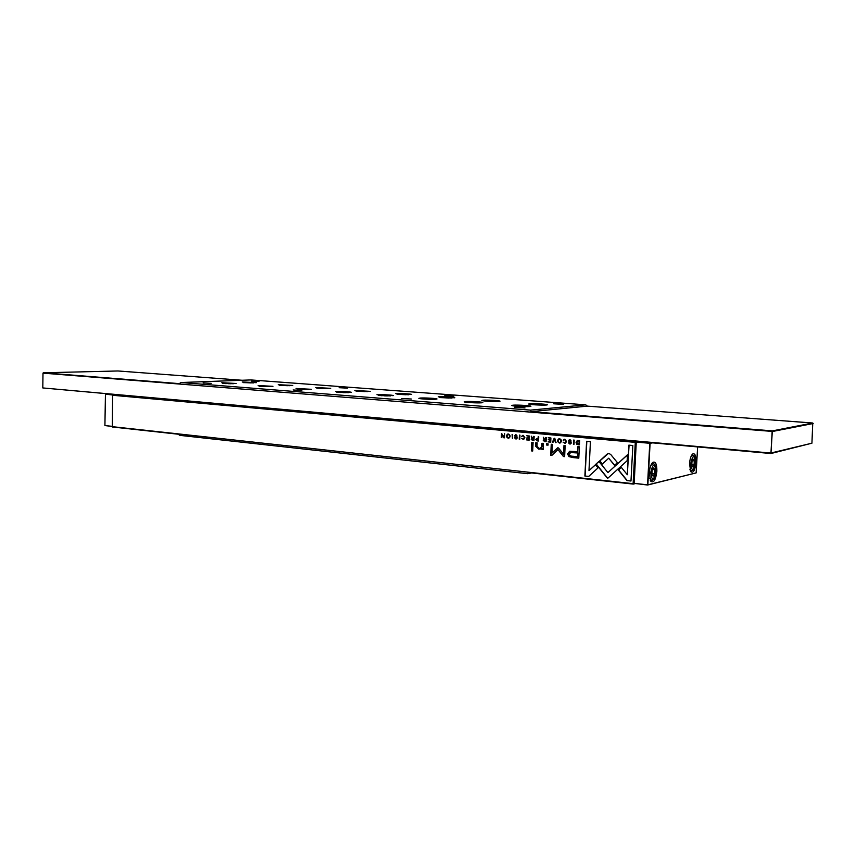 <?xml version="1.0" encoding="UTF-8"?>
<svg xmlns="http://www.w3.org/2000/svg" width="856" height="856" viewBox="0 0 856 856"><rect width="100%" height="100%" fill="white"/><g stroke="black" fill="none" stroke-linecap="round" stroke-linejoin="round"><path stroke-width="1.28" d="M649.308 472.908C649.704 467.847 650.838 464.359 652.721 462.433C655.514 461.095 656.905 464.005 656.884 471.185C655.75 480.055 653.684 483.373 650.678 481.136L649.308 472.908M654.23 464.102L652.058 463.16M689.529 463.802C689.915 458.998 690.942 455.745 692.611 454.033C694.986 452.963 696.142 455.724 696.078 462.315C695.104 470.319 693.339 473.443 690.781 471.677L689.529 463.802M693.67 455.585L691.99 454.729M693.264 459.244L691.99 461.416L691.776 465.257L692.825 466.905L694.088 464.722L694.302 460.903L693.264 459.244M691.819 464.498L694.088 464.722M692.397 460.721L694.302 460.903M653.128 476.182L651.898 474.427L652.122 470.297L653.577 467.943L654.797 469.709L654.572 473.817L653.128 476.182M651.951 473.539L654.572 473.817M652.625 469.484L654.797 469.709M690.439 471.068L692.247 470.543M650.335 480.526L652.647 480.045M652.433 442.905L650.089 443.312L647.864 484.817L696.153 472.908L697.629 446.95M637.827 441.589L650.089 443.312L636.265 442.092L634.093 483.351L647.543 484.817L649.768 443.301L651.298 442.798M696.153 472.908L647.618 485.031L634.093 483.351M115.314 394.755L113.195 394.894M107.663 394.07L105.438 394.338L104.913 425.55L112.072 426.331M112.072 426.481L104.913 425.55M112.799 395.012L105.577 394.167L113.217 394.851M553.672 403.786L563.58 404.396L553.672 403.786M514.638 407.285L525.006 407.948L514.638 407.285M444.799 395.622L453.915 396.157L444.799 395.622M401.892 398.479L411.404 399.035L401.892 398.479M293.105 389.972L301.836 390.454L293.105 389.972M339.104 387.693L347.493 388.153L339.104 387.693M251.183 381.102L259.026 381.509L251.183 381.102M203.097 382.942L211.25 383.36L203.097 382.942M221.811 382.728L236.192 383.477L221.811 382.728M296.069 388.464L311.295 389.298L296.069 388.464M376.961 394.712C381.498 394.391 394.359 395.13 393.172 395.643L376.961 394.712M465.418 401.539C469.773 401.143 484.122 402.01 482.784 402.598L481.661 402.791C477.766 403.165 464.551 402.448 464.241 401.849L465.418 401.539M242.195 381.937L256.34 382.675L242.195 381.937M278.211 384.676L292.752 385.446L278.211 384.676M315.725 387.522L330.694 388.335L315.725 387.522M354.844 390.486L370.274 391.353L354.844 390.486M395.675 393.578C400.03 393.279 412.752 394.006 411.608 394.498L395.675 393.578M438.325 396.82C442.606 396.478 456.013 397.27 454.793 397.794L438.325 396.82M482.934 400.201C487.107 399.827 501.274 400.683 499.979 401.239L498.941 401.421C495.196 401.774 482.131 401.068 481.832 400.49L482.934 400.201M512.83 405.198C517.056 404.76 532.261 405.712 530.848 406.322L529.864 406.514C526.098 406.921 512.134 406.14 511.792 405.509L512.83 405.198M529.629 403.743C533.663 403.326 548.664 404.257 547.305 404.845L546.385 405.016C542.779 405.412 528.976 404.642 528.655 404.032L529.629 403.743M420.178 398.04C424.63 397.687 438.208 398.489 436.945 399.035L435.683 399.238C431.681 399.581 419.151 398.917 418.851 398.361L420.178 398.04M335.627 391.513C340.217 391.224 352.458 391.909 351.335 392.401L335.627 391.513M258.159 385.532L272.946 386.324L258.159 385.532M811.927 443.194L770.935 453.52L772.155 431.413L42.993 373.141L42.8 387.939L770.807 453.049L811.927 443.194L812.751 423.014L587.366 406.129L531.105 411.65L772.337 430.878L812.751 423.014M813.2 423.506L772.818 431.424L772.337 430.878L770.935 453.52L42.8 387.939M265.125 386.548L267.564 386.591M262.043 386.43L265.135 386.334M342.978 392.615L345.664 392.669M339.853 392.487L342.989 392.358M427.957 399.238L430.996 399.313M424.79 399.078L427.968 398.928M541.227 405.102L534.765 404.824M521.079 406.493L524.482 406.397M518.03 406.322L521.101 406.129M494.04 401.496L487.749 401.239M442.884 397.676L448.983 398.051M405.926 394.755L400.03 394.413M364.742 391.599L359.017 391.288M325.301 388.581L319.727 388.303M287.498 385.692L282.052 385.435M251.236 382.921L245.886 382.675M476.674 402.695L473.432 402.78M470.286 402.62L473.443 402.448M384.515 395.857L387.361 395.921M381.369 395.707L384.526 395.568M303.217 389.512L305.763 389.566M300.114 389.394L303.227 389.277M228.595 383.702L230.96 383.734M225.535 383.595L228.606 383.509M587.366 406.129L585.739 404.835L530.56 410.131L531.105 411.65M585.739 404.835L250.894 379.936L180.937 382.525L530.56 410.131M242.098 380.267L117.978 370.969L43.26 372.788L179.289 383.627L180.937 382.525M537.076 440.872L538.531 441.011L538.724 436.86L538.167 436.806L538.082 438.625L536.605 438.593L535.76 439.61L537.301 440.84L535.995 439.577L536.605 438.593M563.227 440.241L564.821 439.663L565.923 441.461L564.992 443.066L563.141 442.21L565.217 443.483L566.533 441.503L564.853 439.182L563.227 440.241L564.179 439.214M519.421 435.083L519.228 439.203L519.774 439.256L519.966 435.137L519.421 435.083M608.948 453.509L607.075 454.119L599.639 460.956L602.228 464.145L608.691 458.217L614.522 465.332L617.443 462.679L610.713 454.461L608.948 453.509M572.728 457.553L578.795 458.153L579.352 446.821L577.853 446.672L577.607 451.668L569.636 451.273L567.56 453.969L568.962 456.655L572.953 457.511L569.176 456.612L567.785 453.926L570.043 451.198M516.917 436.068L516.018 434.709L514.424 435.811L516.799 437.908L515.858 438.497L514.467 437.737L515.783 438.946L517.377 437.93L514.991 435.822L516.018 435.19L517.163 436.036L515.719 435.19M504.698 433.735L504.045 437.159L501.53 433.446L501.349 437.534L501.99 434.249L503.756 437.758L504.526 437.823L504.698 433.735M543.186 447.485L543.378 443.408L541.987 443.28L541.837 446.597L540.254 448.298L539.045 448.351L537.012 446.19L537.161 442.82L535.813 442.691L535.653 446.233L538.681 449.122L541.816 448.244L541.848 449.293L543.207 449.432L543.186 447.485M548.118 443.857L546.524 443.708L546.46 445.013L548.054 445.163L548.118 443.857M596.011 464.059L607.61 478.44L627.148 460.71L627.459 454.804L607.921 472.587L598.922 461.47L596.011 464.059L598.986 461.555M607.76 478.311L596.225 464.016M559.428 443.034L560.134 443.001C562.06 441.354 561.9 439.92 559.631 438.7L558.947 438.732C557.01 440.369 557.17 441.803 559.428 443.034L559.653 443.001C557.395 441.771 557.235 440.337 559.171 438.7L558.947 438.732M112.061 426.641L633.119 483.661L635.291 442.37L112.618 395.279L112.329 426.984L178.176 434.206L179.771 435.351L527.66 473.689L531.63 472.951M508.197 438.229L508.817 438.208C510.7 436.624 510.561 435.223 508.389 434.013L507.779 434.035C505.885 435.608 506.035 437.009 508.197 438.229L508.443 438.208C506.271 436.977 506.131 435.576 508.015 434.003M521.689 436.41L523.23 435.843L524.279 437.598L523.369 439.182L521.614 438.347L523.572 439.599L524.867 437.641L523.251 435.372L521.689 436.41L522.642 435.394M570.995 441.054L570.043 439.652L568.352 440.786L570.856 442.948L569.861 443.547L568.405 442.766L569.786 444.007L571.466 442.969L568.951 440.797L570.032 440.155L571.22 441.022L569.764 440.145M529.34 435.993L526.729 435.758L528.762 436.442L528.698 437.844L526.75 438.154L528.676 438.336L528.623 439.599L526.59 439.898L529.158 440.134L529.34 435.993M533.095 442.434L531.747 442.317L531.351 450.877L532.7 451.016L533.095 442.434M630.979 481.029L632.841 445.516L628.86 445.141L627.32 474.738L621.285 467.333L618.353 469.987L626.977 480.601L630.979 481.029M544.598 441.578L546.085 441.717L546.278 437.555L545.721 437.502L545.625 439.385L544.084 438.818L543.303 437.277L544.074 439.449L543.25 440.359L544.598 441.578L543.485 440.326L544.298 439.417L543.549 437.298M573.627 440.059L573.413 444.285L573.991 444.339L574.205 440.112L573.627 440.059M550.911 437.972L548.236 437.726L550.322 438.422L550.258 439.845L548.279 439.663L550.237 440.337L550.173 441.61L548.086 441.91L550.718 442.156L550.911 437.972M512.091 434.42L512.444 438.572L512.637 434.463L512.091 434.42M554.164 438.272L552.377 442.306L552.997 442.37L554.421 438.946L555.437 442.595L556.068 442.659L554.784 438.325L554.164 438.272M557.47 447.945L551.992 453.07L552.409 444.36L551.243 444.253L550.718 455.253L551.885 455.371L557.952 449.539L563.441 456.526L564.628 456.644L565.153 445.569L563.976 445.452L563.558 454.236L558.572 448.041L557.47 447.945L558.005 447.688M532.496 440.444L533.962 440.583L534.155 436.442L533.598 436.389L533.513 438.261L532.807 438.197L531.212 436.164L531.972 438.325L531.169 439.235L532.496 440.444L531.394 439.203L532.207 438.293L531.458 436.196M578.217 444.735L579.437 444.842L579.64 440.605L577.308 440.498L576.035 442.338L576.698 444.221L578.217 444.735L576.923 444.189L576.259 442.306L577.308 440.498M588.693 476.45L598.044 467.879L595.476 464.69L588.982 470.65L590.426 441.621L586.595 441.268L584.883 476.043L588.693 476.45M636.254 442.327L634.168 483.565M115.571 394.776L637.367 441.557M635.066 483.661L633.28 484.089L528.334 472.587L527.66 473.689M508.122 434.474L508.614 434.452C510.112 435.415 510.187 436.517 508.849 437.737L508.667 437.758M508.368 434.484L507.983 434.495C506.645 435.725 506.731 436.817 508.229 437.791L508.614 437.769C509.951 436.549 509.866 435.447 508.368 434.484L508.614 434.452M523.433 439.16L524.514 437.566L523.07 435.843M523.594 439.599L521.85 438.368M570.342 443.515L571.08 442.916L568.577 440.754L569.315 439.684M570.535 443.975L568.619 442.787M528.698 437.844L528.997 436.41L526.954 435.779M528.623 439.599L528.912 438.304L527.007 437.694M529.158 440.08L526.836 439.428M532.7 450.952L531.587 450.845L531.983 442.338M630.979 480.965L626.977 480.601M627.32 474.738L629.074 445.163M627.191 480.548L618.556 469.944L621.349 467.419M559.407 439.171L559.845 439.16C561.397 440.123 561.493 441.247 560.124 442.52L559.931 442.541M559.621 439.192L559.171 439.214C557.802 440.487 557.898 441.61 559.46 442.573L559.899 442.552C561.269 441.279 561.172 440.155 559.621 439.192L559.845 439.16M607.921 472.587L627.448 454.964M548.054 445.109L546.695 444.981L546.749 443.729M540.179 448.309L542.062 446.554L542.223 443.301M540.222 449.09L538.916 449.09L535.888 446.201L536.049 442.723M543.207 449.368L542.083 449.261L541.816 448.244M504.045 437.159L504.441 433.714M501.841 437.523L501.766 433.468M504.526 437.769L501.99 434.249M516.489 438.454L517.035 437.876L514.659 435.79L515.612 434.698M516.457 438.914L514.702 437.758M546.085 441.664L544.833 441.546M545.625 439.385L545.946 437.523M544.459 439.802L545.839 439.856L545.775 441.108L545.604 439.888L543.86 440.359L545.55 441.14M574.002 444.275L573.841 440.08M550.258 439.845L550.547 438.39L548.461 437.748M550.173 441.61L550.462 440.305L548.514 439.684M550.718 442.103L548.343 441.439M512.455 438.518L512.327 434.441M553.019 442.317L554.367 438.293M556.058 442.595L554.421 438.946M551.992 453.07L557.695 447.902M551.938 455.317L550.943 455.221L551.467 444.275M564.628 456.58L563.665 456.483L557.952 449.539M563.558 454.236L564.2 445.473M578.806 458.099L572.953 457.511M577.607 451.668L578.078 446.693M570.866 452.471L577.768 452.931L577.586 456.644L577.543 452.974L570.588 452.524L569.475 454.044C569.379 455.499 570.524 456.237 572.932 456.248L577.361 456.687M602.367 464.016L599.853 460.913L608.348 453.52M614.662 465.204L608.691 458.217M519.785 439.203L519.645 435.105M565.046 443.055L566.148 441.429L564.628 439.663M565.228 443.483L563.366 442.231M533.962 440.53L532.732 440.412M533.513 438.261L533.823 436.41M532.368 438.679L533.716 438.732L533.663 439.973L533.491 438.764L531.758 439.235L533.427 440.005M538.531 440.958L537.301 440.84M538.082 438.625L538.392 436.828M536.969 439.064L538.285 439.107L538.221 440.444L538.06 439.139L536.359 439.652L537.996 440.487M579.437 444.788L578.442 444.692M577.789 440.968L579.266 441.033L579.105 444.296L579.041 441.065L577.565 441L576.644 442.402L578.881 444.328M588.757 476.385L584.883 476.043M588.982 470.65L595.551 464.776M585.097 475.99L586.82 441.289M651.448 480.291L649.586 478.097M691.274 470.725L689.85 469.227M650.667 472.673C651.962 481.425 653.749 481.019 656.017 471.463C654.744 462.7 652.957 463.096 650.667 472.673M690.717 463.599C691.787 471.763 693.328 471.421 695.34 462.55C694.302 454.375 692.761 454.718 690.717 463.599M691.07 456.419L692.75 455.221C694.516 455.199 695.404 457.628 695.404 462.518C694.901 467.965 693.478 470.693 691.145 470.714L690.257 470.629M650.849 465.386L653.096 463.61C655.161 463.941 656.156 466.541 656.092 471.421C655.439 477.423 653.834 480.377 651.277 480.27L650.175 480.152M233.356 383.723L222.678 383.424M308.449 389.555L297.182 389.202M390.283 395.911L378.363 395.493M479.809 402.876L467.173 402.363M253.526 382.91L243.168 382.6M289.927 385.682L279.291 385.361M327.869 388.581L316.934 388.228M367.427 391.599L356.182 391.213M408.729 394.755L397.163 394.327M451.893 398.051L439.973 397.591M497.026 401.496L484.742 400.993M527.81 406.611L514.777 406.054M544.298 405.113L531.619 404.556M434.013 399.313L421.751 398.853M348.467 392.658L336.879 392.273M270.111 386.58L259.143 386.249M692.611 455.21L691.723 455.125M652.935 463.599L651.823 463.492M222.624 383.413L223.641 383.349M297.107 389.191L298.038 389.116M378.277 395.483L379.09 395.397M467.055 402.352L467.729 402.267M243.125 382.6L244.003 382.546M279.238 385.35L280.083 385.286M316.859 388.217L317.672 388.153M356.107 391.203L356.866 391.139M397.077 394.327L397.783 394.252M439.877 397.58L440.519 397.505M484.646 400.983L485.213 400.918M514.638 406.033L515.237 405.947M421.644 398.843L422.404 398.757M336.804 392.262L337.681 392.187M259.079 386.238L260.053 386.163M270.175 386.57L260.106 386.163M348.553 392.658L337.735 392.176M434.12 399.313L422.479 398.746M544.416 405.102L532.09 404.471M527.949 406.611L515.333 405.947M497.133 401.496L485.299 400.908M451.989 398.051L440.594 397.505M408.815 394.755L397.847 394.252M367.502 391.599L356.931 391.139M327.934 388.581L317.726 388.153M289.991 385.682L280.137 385.286M253.569 382.91L244.046 382.536M479.927 402.876L467.815 402.256M390.368 395.911L379.155 395.386M308.524 389.555L298.091 389.106M233.41 383.723L223.684 383.338"/></g></svg>
